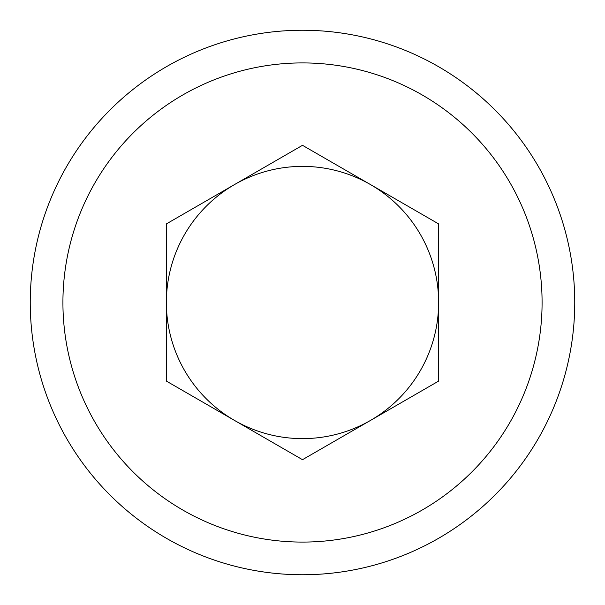 <?xml version="1.0" encoding="UTF-8"?>
<svg xmlns="http://www.w3.org/2000/svg" width="605" height="605" viewBox="0 0 605 605"><rect width="100%" height="100%" fill="white"/><g stroke="black" fill="none" stroke-linecap="round" stroke-linejoin="round"><path stroke-width="0.91" d="M166.375 223.91L166.375 381.089L302.5 459.687L438.625 381.089L438.625 223.91L302.5 145.313L166.375 223.91M166.375 302.515A136.125 136.125 0 0 0 370.562 420.384A136.125 136.125 0 0 0 370.562 184.616A136.125 136.125 0 0 0 166.375 302.477M30.25 302.5A272.25 272.25 0 0 1 302.5 30.25A272.25 272.25 0 0 1 574.75 302.5A272.25 272.25 0 0 1 302.5 574.75A272.25 272.25 0 0 1 30.25 302.5M62.92 302.5A239.58 239.58 0 0 0 422.29 509.985A239.58 239.58 0 0 0 422.29 95.015A239.58 239.58 0 0 0 62.92 302.5"/></g></svg>
